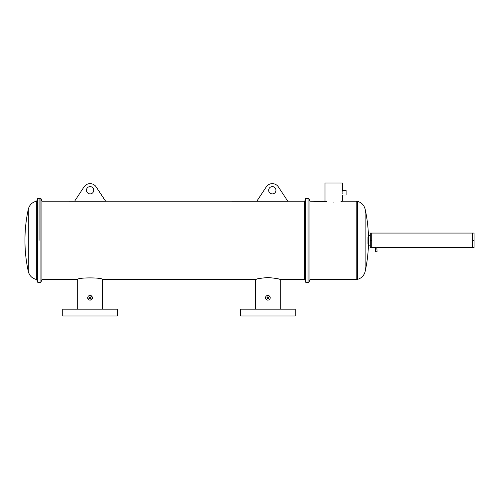 <?xml version="1.0" encoding="UTF-8"?>
<svg xmlns="http://www.w3.org/2000/svg" width="499" height="499" viewBox="0 0 499 499"><rect width="100%" height="100%" fill="white"/><g stroke="black" fill="none" stroke-linecap="round" stroke-linejoin="round"><path stroke-width="0.75" d="M77.682 309.149L77.682 279.527L41.928 279.527L40.937 282.259L37.706 282.259L36.714 279.527L36.714 201.178C32.285 202.151 29.485 204.821 28.312 209.2C26.073 219.46 24.95 229.846 24.95 240.356M37.706 282.259L37.706 198.446L36.714 201.178M39.065 240.356L39.065 198.446L39.065 240.356M474.05 240.356L474.05 233.064L472.59 233.064L472.59 247.641L474.05 247.641L474.05 240.356L472.59 240.356M367.039 243.768L367.039 236.944M325.66 201.322L309.935 201.178L309.935 279.527L356.211 279.527L356.211 201.178L342.451 201.178L342.451 194.978L346.094 194.978L346.094 190.287L342.401 190.468M342.133 192.633C342.482 189.608 342.482 189.608 342.133 192.633C342.482 195.658 342.482 195.658 342.133 192.633M342.351 190.68L342.233 191.329M342.177 193.543L342.233 193.936M342.451 190.287L342.451 182.996L325.005 182.996L325.005 201.178M333.731 202.164C344.984 201.091 344.984 201.091 333.731 202.164C322.479 201.091 322.479 201.091 333.731 202.164M342.451 201.178L341.958 201.29M341.921 201.297L341.017 201.477M370.258 245.202L368.43 245.202L368.43 235.509C368.137 226.633 367.039 217.863 365.143 209.193L365.143 216.803M308.943 240.356L308.943 198.446L305.712 198.446L305.712 282.259L308.033 282.259L308.033 198.446L308.033 282.259L308.943 282.259L308.943 240.356M326.44 201.477L326.059 201.403M472.59 233.064L371.711 233.064L371.711 247.641L370.258 247.641L370.258 240.356L371.711 240.356M371.711 233.064L370.258 233.064L370.258 240.356M376.82 247.616L377.088 251.739L375.267 251.739L375.473 247.616M376.177 247.585C377.356 247.647 377.356 247.647 376.177 247.585C375.005 247.647 375.005 247.647 376.177 247.585C375.005 247.647 375.005 247.647 376.177 247.585M295.202 309.149L240.543 309.149L240.543 316.004L295.202 316.004L295.202 309.149M117.377 309.149L62.718 309.149L62.718 316.004L117.377 316.004L117.377 309.149M86.464 190.262A3.643 3.643 0 0 0 90.107 193.905A3.643 3.643 0 0 0 93.75 190.262A3.643 3.643 0 0 0 90.107 186.62A3.643 3.643 0 0 0 86.464 190.262M268.662 190.262A3.643 3.643 0 0 0 272.304 193.905A3.643 3.643 0 0 0 275.947 190.262A3.643 3.643 0 0 0 272.304 186.62A3.643 3.643 0 0 0 268.662 190.262M89.87 298.676L90.961 297.784C90.35 298.957 89.745 298.957 89.134 297.784L89.153 297.959M89.209 298.134L89.701 298.627M90.961 297.784C90.35 296.606 89.745 296.606 89.134 297.784A0.911 0.911 0 0 0 90.051 298.695A0.911 0.911 0 0 0 90.961 297.784A0.911 0.911 0 0 0 90.051 296.874A0.911 0.911 0 0 0 89.134 297.784L89.29 297.279M267.695 296.886L266.965 297.784L267.876 298.695L268.786 297.784L268.531 298.414M268.768 297.959L268.786 297.784A0.911 0.911 0 0 0 267.876 296.874A0.911 0.911 0 0 0 266.965 297.784A0.911 0.911 0 0 0 267.876 298.695A0.911 0.911 0 0 0 268.786 297.784L268.225 296.942M267.876 298.695L267.526 298.627M87.699 297.784A2.345 2.345 0 0 0 90.051 300.13A2.345 2.345 0 0 0 92.396 297.784A2.345 2.345 0 0 0 90.051 295.439A2.345 2.345 0 0 0 87.699 297.784L88.741 299.731M92.396 297.784L90.949 295.614M265.53 297.784A2.345 2.345 0 0 0 267.876 300.13A2.345 2.345 0 0 0 270.221 297.784A2.345 2.345 0 0 0 267.876 295.439A2.345 2.345 0 0 0 265.53 297.784L265.574 298.24M270.171 297.323L269.179 295.832M268.774 295.614L268.331 295.483M267.876 295.439L267.414 295.483M40.937 282.259L40.937 198.446L37.706 198.446M41.928 279.527L41.928 201.178L40.937 198.446M280.238 309.149L280.238 279.527L304.721 279.527L304.721 201.178L305.712 198.446M74.619 201.191L105.588 201.191L95.983 186.626A7.285 7.285 0 0 0 84.225 186.626L74.619 201.191L41.928 201.178M256.817 201.191L287.792 201.191L278.18 186.626A7.285 7.285 0 0 0 266.429 186.626L256.817 201.191L105.582 201.178M90.506 300.08L92.346 298.24M102.414 309.149L102.414 279.527C103.187 277.363 76.908 277.363 77.682 279.527M267.876 277.525C275.392 278.205 279.515 278.872 280.238 279.527C279.509 278.872 275.386 278.205 267.876 277.525C260.359 278.205 256.237 278.872 255.507 279.527C256.237 278.872 260.359 278.205 267.876 277.525M279.29 279.24L278.804 279.097M267.876 300.13L268.331 300.086M268.774 299.949L269.179 299.731M269.36 299.593L269.822 299.088M266.566 299.731L266.971 299.949M256.941 279.097L256.455 279.24M90.943 297.604L90.051 296.874M268.718 297.435L268.786 297.784M36.714 279.527C32.285 278.561 29.485 275.885 28.312 271.506L28.312 209.2M357.552 201.347L357.552 279.359C361.563 278.174 364.095 275.56 365.143 271.512L365.143 209.193C364.095 205.145 361.563 202.532 357.552 201.347L356.211 201.178M365.143 263.909L365.143 271.512C367.039 262.842 368.137 254.072 368.43 245.202M28.312 271.506C26.073 261.251 24.956 250.878 24.95 240.381M370.258 235.509L368.43 235.509M309.935 201.178L308.943 198.446M309.935 279.527L308.943 282.259M356.211 279.527L357.552 279.359M472.59 247.641L377.088 247.641M375.267 247.641L371.711 247.641M304.721 201.178L287.78 201.178M255.507 309.149L255.507 279.527L102.414 279.527M304.721 279.527L305.712 282.259"/></g></svg>
